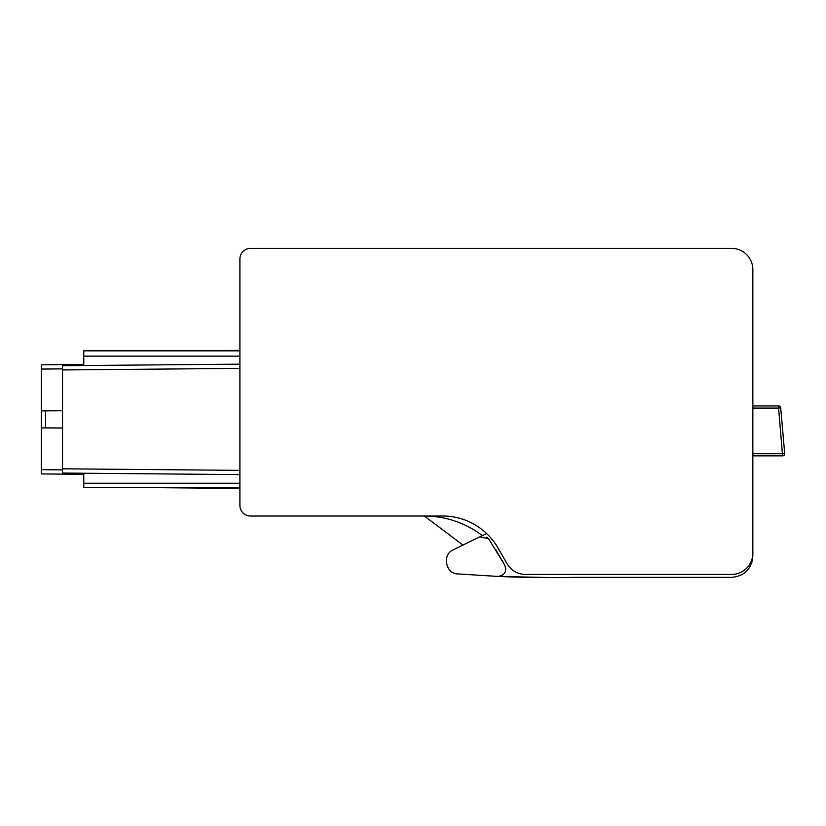 <?xml version="1.0" encoding="UTF-8"?>
<svg xmlns="http://www.w3.org/2000/svg" width="826" height="826" viewBox="0 0 826 826"><rect width="100%" height="100%" fill="white"/><g stroke="black" fill="none" stroke-linecap="round" stroke-linejoin="round"><path stroke-width="1.24" d="M752.847 405.958L752.847 398.132L752.847 405.958L752.847 398.132L752.847 405.958L752.847 398.132L752.847 405.958L752.847 398.132L752.847 405.958L778.588 405.958A2.127 2.127 0 0 1 780.704 407.899L784.7 453.567A2.127 2.127 0 0 1 782.583 455.869L752.847 455.869L752.847 553.193L752.847 269.627A21.239 21.239 0 0 0 731.609 248.389L285.135 248.389M752.847 306.002L752.847 323.369M381.571 248.389L250.515 248.389A10.624 10.624 0 0 0 239.901 259.013L239.901 350.833L83.777 350.833M239.901 350.833L239.901 505.398L239.901 487.495L239.901 505.398L239.901 487.495L239.901 505.398L239.901 487.495L83.777 487.495L83.777 473.236L62.539 473.05L239.901 474.599L239.901 470.355L239.901 474.599L239.901 470.355L239.901 474.599L239.901 471.409L239.901 474.599L62.539 473.05L62.539 365.701L239.901 364.152L239.901 368.396L239.901 364.152L62.539 365.701M83.777 351.7L83.777 364.452L41.3 364.824L41.3 473.928L83.777 474.3L41.3 473.928L83.777 474.3L83.777 487.041M239.901 350.348L184.239 350.833L239.901 350.348M482.322 535.609A95.579 95.579 0 0 0 424.347 516.013L250.515 516.013L424.347 516.013A95.579 95.579 0 0 1 478.378 532.749A95.579 95.579 0 0 0 424.347 516.013L462.994 545.067L453.371 549.775L475.57 538.913L453.371 549.775L462.994 545.067L424.347 516.013L462.994 545.067L453.371 549.775L462.994 545.067L424.347 516.013L250.515 516.013L442.746 516.013A63.726 63.726 0 0 1 497.923 547.875L507.123 563.807A21.239 21.239 0 0 0 525.522 574.431L731.702 574.431A21.239 21.239 0 0 0 752.847 553.193M752.847 408.085L778.588 408.085L778.588 405.958A2.127 2.127 0 0 1 780.704 407.899L778.588 408.085L782.583 455.797L782.583 453.753L782.583 455.797L782.583 453.753L784.7 453.567A2.127 2.055 -5 0 1 782.573 455.797L782.583 455.869M498.119 576.445L553.172 577.611L731.609 577.364C744.515 576.104 751.588 569.021 752.847 556.125L752.847 435.302M41.3 410.883L62.539 410.698M239.901 367.333L239.881 364.906M83.777 364.452L41.3 364.824L83.777 364.452M239.881 473.835L239.901 471.419M62.539 428.044L41.3 427.868M62.539 410.759L45.626 410.873L45.626 427.868L42.147 427.868M45.626 410.873L42.147 410.873M62.539 427.992L45.626 427.868M745.496 253.561L746.374 254.356M239.901 488.403L135.557 487.495M485.451 532.45A63.726 63.726 0 0 1 486.679 533.586L479.741 536.869L488.651 538.707L504.531 564.788L495.868 549.806M250.515 516.013A10.624 10.624 0 0 1 239.901 505.398L239.901 487.495M239.901 356.14L83.777 356.14C83.777 349.284 83.777 349.284 83.777 356.14L83.777 365.515M553.203 577.611L731.609 577.364L574.431 577.364A1158.093 1158.093 0 0 1 498.078 576.434C504.965 575.185 507.123 571.303 504.531 564.788M486.844 537.179L487.65 537.736M505.44 566.595L505.832 568.618M502.941 574.906L501.041 575.97M751.794 562.723L752.847 556.125L752.847 455.869M475.57 538.913L453.371 549.775C441.765 554.452 445.679 574.018 457.955 573.925L498.078 576.434M453.371 549.775L479.741 536.869M752.847 291.506L752.847 269.627L752.847 291.506M83.777 474.3L41.3 473.928M83.777 473.236L62.539 473.05L83.777 473.236M239.901 364.152L239.901 368.396L62.539 369.945M778.588 405.958A2.127 2.127 0 0 1 780.704 407.899A2.127 2.127 0 0 0 778.588 405.958A2.127 2.127 0 0 1 780.704 407.899A2.127 2.127 0 0 0 778.588 405.958M555.557 577.601L553.183 577.611M62.528 368.881L41.3 369.067M62.528 469.87L41.3 469.684M782.583 453.753L782.583 454.3L782.583 453.753L782.583 454.3L782.583 453.753L782.583 454.3L782.583 453.753L752.847 453.753M239.901 483.251L83.777 483.251M239.901 470.355L62.539 468.807"/></g></svg>
